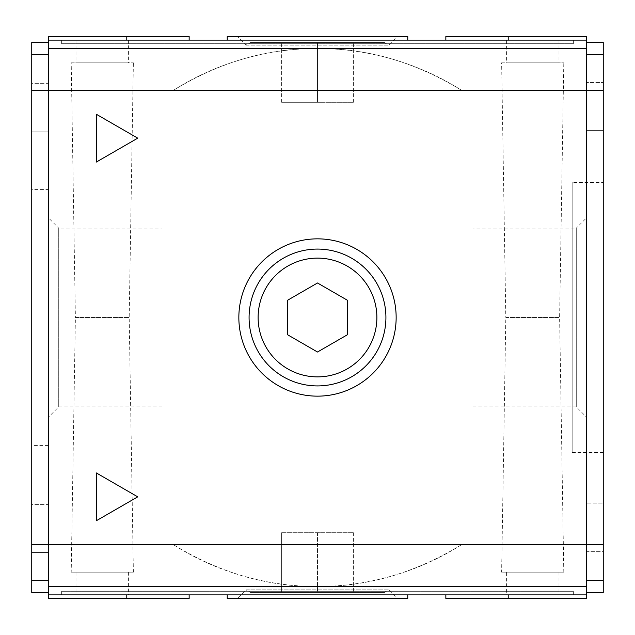 <?xml version="1.0" encoding="UTF-8"?>
<svg xmlns="http://www.w3.org/2000/svg" width="635" height="635" viewBox="0 0 635 635"><rect width="100%" height="100%" fill="white"/><g stroke="black" fill="none" stroke-linecap="round" stroke-linejoin="round"><path stroke-width="0.48" stroke-dasharray="3.17 2.38" d="M445.849 598.464L508.214 598.464L508.214 594.884L586.51 594.884L586.51 90.337L461.597 90.337A269.01 269.01 0 0 0 173.403 90.337C219.424 62.151 267.454 48.196 317.5 48.49L48.49 48.49L48.49 52.078L48.49 36.536L189.151 36.536M586.51 592.487L603.25 592.487L603.25 544.663L586.51 544.663L586.51 592.487L586.51 90.337L586.51 544.663L461.597 544.663C415.576 572.849 367.546 586.803 317.5 586.51L48.49 586.51L48.49 42.513L48.49 580.533L48.49 48.49L586.51 48.49L586.51 52.078L586.51 48.49L586.51 52.078L48.49 52.078L586.51 52.078L586.51 40.116L48.49 40.116L189.151 40.116L126.786 40.116L126.786 36.536M317.5 238.847A78.653 78.653 0 0 1 385.612 356.83A78.653 78.653 0 0 1 249.388 356.83A78.653 78.653 0 0 1 317.5 238.847M461.597 544.663A269.01 269.01 0 0 1 173.403 544.663C219.424 572.849 267.454 586.803 317.5 586.51L586.51 586.51L48.49 586.51L48.49 582.922L48.49 586.51L48.49 582.922L586.51 582.922L48.49 582.922L48.49 594.884L126.786 594.884L48.49 594.884L48.49 598.464L189.151 598.464M317.5 282.988L287.607 300.244L287.607 334.756L317.5 352.012L347.393 334.756L347.393 300.244L317.5 282.988L287.607 300.244L287.607 334.756L317.5 352.012L347.393 334.756L347.393 300.244L317.5 282.988L287.607 300.244L287.607 334.756L317.5 352.012L347.393 334.756L347.393 300.244L317.5 282.988M317.5 258.12A59.38 59.38 0 0 1 368.927 347.186A59.38 59.38 0 0 1 266.073 347.186A59.38 59.38 0 0 1 317.5 258.12M250.547 42.513L384.453 42.513L250.547 42.513L245.999 45.133L237.395 36.536L397.605 36.536L237.395 36.536M317.5 42.513L281.63 42.513L353.37 42.513L317.5 42.513L317.5 102.291L281.63 102.291L353.37 102.291L317.5 102.291L317.5 42.513M281.63 102.291L281.63 42.513L281.63 102.291M353.37 102.291L353.37 42.513L353.37 102.291M281.63 532.709L353.37 532.709L281.63 532.709L281.63 592.487L317.5 592.487L281.63 592.487L281.63 532.709M317.5 532.709L317.5 592.487L353.37 592.487L317.5 592.487L317.5 532.709M353.37 532.709L353.37 592.487L353.37 532.709M250.547 592.487L384.453 592.487L250.547 592.487L245.999 589.867L389.001 589.867L245.999 589.867L237.395 598.464L397.605 598.464L237.395 598.464M245.999 45.133L389.001 45.133L245.999 45.133M407.765 36.536L227.235 36.536M227.235 594.884L407.765 594.884L227.235 594.884M407.765 598.464L227.235 598.464M137.732 496.84L96.314 472.932L96.314 520.756L137.732 496.84M96.314 114.244L96.314 162.068L137.732 138.16L96.314 114.244M48.49 504.611L48.49 552.434L48.49 504.611L31.75 504.611L31.75 552.434L31.75 504.611L48.49 504.611M48.49 552.434L31.75 552.434L48.49 552.434M48.49 83.312L48.49 131.135L48.49 83.312L31.75 83.312L31.75 131.135L31.75 83.312L48.49 83.312M48.49 131.135L31.75 131.135L48.49 131.135M586.51 82.566L586.51 130.389L586.51 82.566L603.25 82.566L586.51 82.566M603.25 130.389L586.51 130.389L603.25 130.389L603.25 82.566L603.25 130.389M586.51 551.688L586.51 503.865L586.51 551.688L603.25 551.688L603.25 503.865L586.51 503.865L603.25 503.865L603.25 551.688L586.51 551.688M603.25 182.396L603.25 452.604L603.25 182.396L572.167 182.396L572.167 452.604L572.167 182.396M572.167 200.93L572.167 434.07L572.167 200.93L586.51 200.93L586.51 434.07L586.51 200.93M586.51 217.892L586.51 417.108L586.51 217.892L576.278 228.132L576.278 406.868L576.278 228.132L472.932 228.132L472.932 406.868L472.932 228.132M162.068 228.132L162.068 406.868L162.068 228.132L58.722 228.132L58.722 406.868L58.722 228.132L48.49 217.892L48.49 417.108L48.49 217.892M48.49 189.571L48.49 445.429L48.49 189.571L31.75 189.571L31.75 445.429L31.75 189.571M61.643 591.296L573.357 591.296L61.643 591.296L61.643 594.884L573.357 594.884L61.643 594.884L61.643 591.296M573.357 594.884L573.357 591.296L573.357 594.884M573.357 43.704L61.643 43.704L573.357 43.704L573.357 40.116L61.643 40.116L573.357 40.116L573.357 43.704M61.643 43.704L61.643 40.116L61.643 43.704M75.986 40.116L128.595 40.116L75.986 40.116L75.986 62.833L128.595 62.833L75.986 62.833M71.207 62.833L133.374 62.833L71.207 62.833L75.39 317.5L129.191 317.5L75.39 317.5L71.207 572.167L133.374 572.167L71.207 572.167M75.986 572.167L128.595 572.167L75.986 572.167L75.986 594.884L128.595 594.884L75.986 594.884M506.405 40.116L559.014 40.116L506.405 40.116L506.405 62.833L559.014 62.833L506.405 62.833M501.626 62.833L563.793 62.833L501.626 62.833L505.809 317.5L559.61 317.5L505.809 317.5L501.626 572.167L563.793 572.167L501.626 572.167M506.405 572.167L559.014 572.167L506.405 572.167L506.405 594.884L559.014 594.884L506.405 594.884M126.786 598.464L126.786 594.884L189.151 594.884L126.786 594.884M508.214 598.464L586.51 598.464L586.51 594.884L508.214 594.884M445.849 36.536L586.51 36.536L586.51 40.116M126.786 40.116L48.49 40.116M407.765 40.116L227.235 40.116L407.765 40.116M317.5 249.079A68.421 68.421 0 0 1 376.753 351.711A68.421 68.421 0 0 1 258.247 351.711A68.421 68.421 0 0 1 317.5 249.079M508.214 40.116L445.849 40.116L508.214 40.116L508.214 36.536M586.51 52.078L48.49 52.078L586.51 52.078M603.25 544.663L603.25 90.337L586.51 90.337L586.51 42.513L586.51 90.337L586.51 48.49L48.49 48.49M586.51 48.49L317.5 48.49C367.546 48.196 415.576 62.151 461.597 90.337M586.51 594.884L48.49 594.884M586.51 582.922L586.51 586.51L586.51 582.922L48.49 582.922L586.51 582.922M48.49 592.487L48.49 580.533L48.49 592.487L31.75 592.487L31.75 42.513L48.49 42.513M603.25 90.337L603.25 42.513L586.51 42.513M603.25 580.533L586.51 580.533M603.25 54.467L586.51 54.467M586.51 586.51L48.49 586.51M48.49 580.533L31.75 580.533M48.49 54.467L31.75 54.467M173.403 90.337L31.75 90.337M173.403 544.663L31.75 544.663M384.453 592.487L389.001 589.867L397.605 598.464M384.453 42.513L389.001 45.133L397.605 36.536M603.25 452.604L572.167 452.604M586.51 434.07L572.167 434.07M472.932 406.868L576.278 406.868L586.51 417.108M162.068 406.868L58.722 406.868L48.49 417.108M48.49 445.429L31.75 445.429M128.595 40.116L128.595 62.833M133.374 572.167L129.191 317.5L133.374 62.833M128.595 572.167L128.595 594.884M559.014 40.116L559.014 62.833M563.793 572.167L559.61 317.5L563.793 62.833M559.014 572.167L559.014 594.884"/><path stroke-width="0.95" d="M317.5 282.988L287.607 300.244L287.607 334.756L317.5 352.012L347.393 334.756L347.393 300.244L317.5 282.988M227.235 40.116L227.235 36.536L407.765 36.536L407.765 40.116M227.235 594.884L227.235 598.464L407.765 598.464L407.765 594.884M96.314 520.756L137.732 496.84L96.314 472.932L96.314 520.756M137.732 138.16L96.314 114.244L96.314 162.068L137.732 138.16M189.151 594.884L189.151 598.464L48.49 598.464L48.49 544.663L31.75 544.663L31.75 592.487L48.49 592.487M189.151 40.116L189.151 36.536L48.49 36.536L48.49 544.663L586.51 544.663L586.51 586.51L48.49 586.51M126.786 598.464L126.786 594.884M586.51 586.51L586.51 598.464L445.849 598.464L445.849 594.884M586.51 42.513L603.25 42.513L603.25 90.337L586.51 90.337L586.51 36.536L445.849 36.536L445.849 40.116M508.214 598.464L508.214 594.884M508.214 40.116L508.214 36.536M126.786 40.116L126.786 36.536M317.5 249.079A68.421 68.421 0 0 1 376.753 351.711A68.421 68.421 0 0 1 258.247 351.711A68.421 68.421 0 0 1 317.5 249.079M317.5 238.847A78.653 78.653 0 0 1 385.612 356.83A78.653 78.653 0 0 1 249.388 356.83A78.653 78.653 0 0 1 317.5 238.847M317.5 258.12A59.38 59.38 0 0 1 368.927 347.186A59.38 59.38 0 0 1 266.073 347.186A59.38 59.38 0 0 1 317.5 258.12M48.49 42.513L31.75 42.513L31.75 90.337L586.51 90.337L586.51 544.663L603.25 544.663L603.25 592.487L586.51 592.487M586.51 48.49L48.49 48.49M586.51 40.116L48.49 40.116M586.51 594.884L48.49 594.884M603.25 90.337L603.25 544.663M31.75 90.337L31.75 544.663M603.25 580.533L586.51 580.533M603.25 54.467L586.51 54.467M48.49 580.533L31.75 580.533M48.49 54.467L31.75 54.467"/></g></svg>
